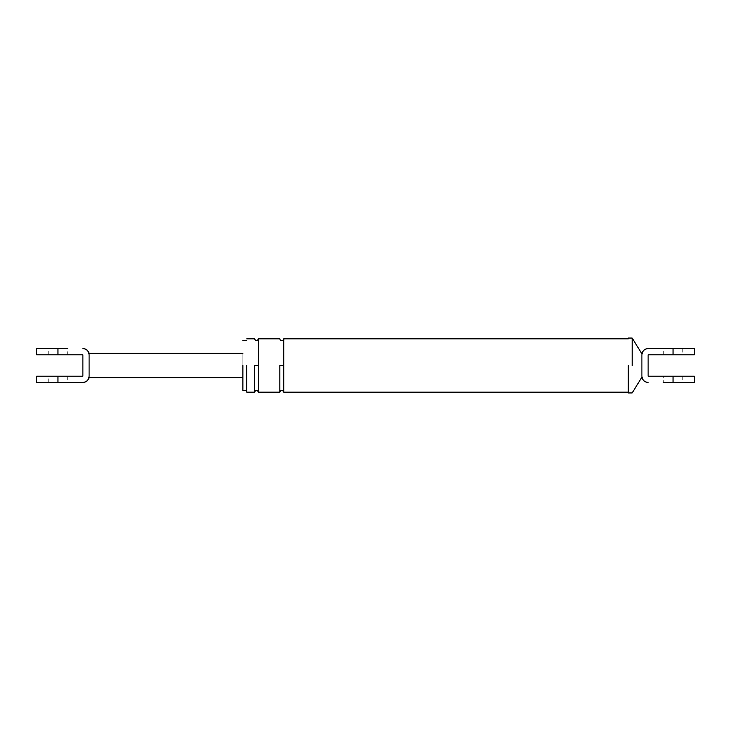 <?xml version="1.0" encoding="UTF-8"?>
<svg xmlns="http://www.w3.org/2000/svg" width="731" height="731" viewBox="0 0 731 731"><rect width="100%" height="100%" fill="white"/><g stroke="black" fill="none" stroke-linecap="round" stroke-linejoin="round"><path stroke-width="0.55" stroke-dasharray="3.65 2.74" d="M82.877 348.568C86.633 348.961 88.707 351.035 89.1 354.791C88.707 351.035 86.633 348.961 82.877 348.568L82.877 348.568M89.1 354.791L89.1 365.5L89.1 354.791C89.1 352.863 89.1 352.863 89.1 354.791L89.1 376.209C89.1 378.137 89.1 378.137 89.1 376.209L89.1 365.5L89.1 376.209C88.707 379.965 86.633 382.039 82.877 382.432L57.959 382.432C45.413 382.432 45.413 382.432 57.959 382.432C45.413 382.432 45.413 382.432 57.959 382.432C70.514 382.432 70.514 382.432 57.959 382.432C70.514 382.432 70.514 382.432 57.959 382.432L57.959 376.209L82.877 376.209L82.877 354.791L57.959 354.791C70.514 354.791 70.514 354.791 57.959 354.791C70.514 354.791 70.514 354.791 57.959 354.791C45.413 354.791 45.413 354.791 57.959 354.791C45.413 354.791 45.413 354.791 57.959 354.791L57.959 348.568L67.691 348.568L67.691 354.791M57.959 376.209L36.55 376.209L57.959 376.209C70.514 376.209 70.514 376.209 57.959 376.209C70.514 376.209 70.514 376.209 57.959 376.209C45.413 376.209 45.413 376.209 57.959 376.209C45.413 376.209 45.413 376.209 57.959 376.209M57.959 348.568L36.55 348.568L57.959 348.568C45.413 348.568 45.413 348.568 57.959 348.568C45.413 348.568 45.413 348.568 57.959 348.568C70.514 348.568 70.514 348.568 57.959 348.568C70.514 348.568 70.514 348.568 57.959 348.568M242.875 365.5C242.875 381.189 242.875 381.189 242.875 365.5C242.875 381.189 242.875 381.189 242.875 365.5C242.875 349.811 242.875 349.811 242.875 365.5C242.875 349.811 242.875 349.811 242.875 365.5L242.875 390.317L242.875 365.5M663.309 354.791L663.309 348.568L673.041 348.568C660.486 348.568 660.486 348.568 673.041 348.568C660.486 348.568 660.486 348.568 673.041 348.568C685.587 348.568 685.587 348.568 673.041 348.568C685.587 348.568 685.587 348.568 673.041 348.568L694.45 348.568L673.041 348.568L673.041 354.791L694.45 354.791L673.041 354.791C685.587 354.791 685.587 354.791 673.041 354.791C685.587 354.791 685.587 354.791 673.041 354.791C660.486 354.791 660.486 354.791 673.041 354.791C660.486 354.791 660.486 354.791 673.041 354.791L648.123 354.791L648.123 376.209L673.041 376.209C660.486 376.209 660.486 376.209 673.041 376.209C660.486 376.209 660.486 376.209 673.041 376.209C685.587 376.209 685.587 376.209 673.041 376.209C685.587 376.209 685.587 376.209 673.041 376.209L673.041 382.432L694.45 382.432L673.041 382.432C685.587 382.432 685.587 382.432 673.041 382.432C685.587 382.432 685.587 382.432 673.041 382.432C660.486 382.432 660.486 382.432 673.041 382.432C660.486 382.432 660.486 382.432 673.041 382.432L663.309 382.432L663.309 376.209M648.123 348.568L648.123 348.568C644.367 348.961 642.293 351.035 641.9 354.791C641.9 353.502 641.9 353.502 641.9 354.791L641.9 376.209C642.293 379.965 644.367 382.039 648.123 382.432L648.123 382.432C644.367 382.039 642.293 379.965 641.9 376.209C641.9 377.498 641.9 377.498 641.9 376.209L641.9 354.791L641.9 376.209M628.267 365.5L628.267 392.949L628.267 365.5M246.767 365.5L246.767 392.163L246.767 365.5M632.16 365.5L632.16 338.051L632.16 365.5M283.747 365.5L283.747 338.837L283.747 392.163L283.747 365.5L279.854 365.5L279.854 392.163L279.854 365.5M258.445 365.5L258.445 338.837L258.445 392.163L258.445 365.5L254.552 365.5L254.552 392.163L254.552 365.5M67.691 376.209L67.691 382.432M48.228 382.432L48.228 376.209M48.228 354.791L48.228 348.568M682.772 348.568L682.772 354.791M682.772 376.209L682.772 382.432"/><path stroke-width="1.1" d="M67.691 348.568L36.55 348.568L57.959 348.568L57.959 354.791L36.55 354.791L82.877 354.791L82.877 376.209L36.55 376.209L57.959 376.209L57.959 382.432L36.55 382.432L82.877 382.432C86.633 382.039 88.707 379.965 89.1 376.209C89.1 378.137 89.1 378.137 89.1 376.209C88.707 379.965 86.633 382.039 82.877 382.432C86.633 382.039 88.707 379.965 89.1 376.209L89.1 354.791C88.707 351.035 86.633 348.961 82.877 348.568L82.877 348.568C86.633 348.961 88.707 351.035 89.1 354.791C89.1 352.863 89.1 352.863 89.1 354.791M663.309 348.568L648.123 348.568C644.367 348.961 642.293 351.035 641.9 354.791C641.9 353.502 641.9 353.502 641.9 354.791C642.293 351.035 644.367 348.961 648.123 348.568L694.45 348.568L673.041 348.568L673.041 354.791L694.45 354.791L648.123 354.791L648.123 376.209L694.45 376.209L673.041 376.209L673.041 382.432L694.45 382.432L663.309 382.432M641.9 376.209C642.293 379.965 644.367 382.039 648.123 382.432C644.367 382.039 642.293 379.965 641.9 376.209C641.9 377.498 641.9 377.498 641.9 376.209L641.9 354.791C642.293 351.035 644.367 348.961 648.123 348.568M628.267 365.5L628.267 392.949L628.267 365.5M246.767 365.5L246.767 392.163L246.767 365.5M242.875 365.5L242.875 390.317L242.875 365.5M632.16 365.5L632.16 338.051L632.16 365.5M283.747 365.5L283.747 338.837L283.747 392.163L283.747 365.5L279.854 365.5L279.854 392.163L279.854 365.5M258.445 365.5L258.445 338.837L258.445 392.163L258.445 365.5L254.552 365.5L254.552 392.163L254.552 365.5M242.875 353.338L89.1 353.338C88.177 350.359 86.167 348.769 83.051 348.568M242.875 377.662L89.1 377.662C88.177 380.641 86.167 382.231 83.051 382.432M36.55 376.209L36.55 382.432M36.55 348.568L36.55 354.791M694.45 354.791L694.45 348.568M694.45 376.209L694.45 382.432M628.267 338.051L632.16 338.051L641.9 353.822C642.659 350.569 644.715 348.815 648.05 348.568M628.267 392.949L632.16 392.949L641.9 377.178C642.659 380.431 644.715 382.185 648.05 382.432M246.767 338.837L254.552 338.837C255.85 341.34 257.148 341.34 258.445 338.837L279.854 338.837C280.275 342.263 284.706 340.052 283.747 338.837L628.267 338.837M628.267 392.163L283.747 392.163C282.449 389.66 281.152 389.66 279.854 392.163L258.445 392.163C257.148 389.66 255.85 389.66 254.552 392.163L246.767 392.163M242.875 340.683L246.767 340.683M246.767 390.317L242.875 390.317"/></g></svg>

